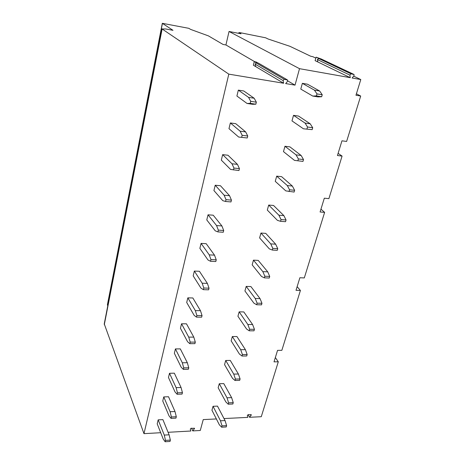 <?xml version="1.0" encoding="UTF-8"?>
<svg xmlns="http://www.w3.org/2000/svg" width="465" height="465" viewBox="0 0 465 465"><rect width="100%" height="100%" fill="white"/><g stroke="black" fill="none" stroke-linecap="round" stroke-linejoin="round"><path stroke-width="0.7" d="M216.37 418.942L203.246 419.593L200.276 430.485L192.772 430.91L191.557 428.23M107.77 305.86L107.421 304.674L162.314 23.326M160.71 432.712L143.976 433.653L104.247 323.878L161.936 28.76M192.772 430.91L194.544 428.387L191.092 428.253L190.284 429.079L190.871 431.014L168.08 432.299M297.129 286.673L300.419 290.445L281.854 350.331L277.553 350.36L274.025 361.851L278.297 361.793L261.272 416.71L249.577 417.291L251.344 414.78L248.124 414.664L247.334 415.478L247.793 417.378L223.996 418.558M143.976 433.653L228.803 74.138L162.134 28.987L165.65 28.946L172.992 30.318L162.32 23.308L188.819 28.324L190.609 29.4L208.413 35.881L223.037 44.437L225.926 44.966L229.042 31.475L299.512 68.681L350.255 77.672L315.113 60.653L316.09 57.172L318.816 58.462L317.403 59.572L317.827 61.973M299.512 68.681L295.025 85.13L285.673 83.578L287.527 81.334L287.655 80.102L284.249 79.277L283.098 80.59L283.644 83.241L228.803 74.138M300.419 290.445L296.013 290.305L299.873 277.745L304.302 277.925L324.628 212.366L320.089 211.982L324.32 198.2L328.889 198.631L342.077 156.089L337.445 155.513L341.961 140.819L346.617 141.441L360.695 96.034L355.963 95.249L360.794 79.544L352.133 78.004L353.958 75.83L354.08 74.551L350.988 73.819L349.86 75.092L350.255 77.672M319.641 91.001L322.239 94.761L316.996 93.907L314.421 90.14L319.641 91.001L307.458 84.194L302.366 83.34L300.774 89.088L312.742 96.063L316.427 95.895L321.67 96.743L317.95 96.9L312.742 96.063M245.665 131.909L247.746 136.018L242.172 135.298L240.12 131.182L245.665 131.909L235.755 123.684L230.361 122.952L228.972 128.648L238.655 137.041L247.246 137.977L238.655 137.041M310.225 123.806L312.713 127.736L307.522 127.009L305.063 123.074L310.225 123.806L298.547 116.076L293.514 115.337L291.979 120.894L303.442 128.788L312.16 129.648L303.442 128.788M237.458 164.372L227.984 155.246L222.654 154.636L221.323 160.134L230.576 169.423L238.964 170.533L239.44 168.644L237.458 164.372L231.983 163.773L222.654 154.636M301.134 155.473L289.939 146.882L284.964 146.26L283.476 151.625L294.467 160.373L302.977 161.402L303.511 159.553L301.134 155.473L296.036 154.857L284.964 146.26M229.541 195.695L220.474 185.738L215.219 185.233L213.923 190.545L222.776 200.665L225.542 201.473L230.971 201.938L231.436 200.119L229.541 195.695L224.142 195.213L215.219 185.233M292.357 186.058L281.616 176.665L276.692 176.148L275.257 181.344L285.801 190.882L294.118 192.062L294.63 190.284L292.357 186.058L287.312 185.552L276.692 176.148M221.898 225.938L213.22 215.202L208.029 214.807L206.78 219.939L215.249 230.826L217.893 231.895L223.258 232.256L223.706 230.495L221.898 225.938L216.562 225.56L208.029 214.807M283.871 215.615L273.56 205.483L268.694 205.065L267.305 210.087L277.425 220.364L280.546 221.311L285.551 221.689L286.051 219.968L283.871 215.615L278.89 215.214L268.694 205.065M214.51 255.151L206.204 243.701L201.078 243.398L199.869 248.368L207.977 259.964L210.511 261.278L215.806 261.528L216.237 259.83L214.51 255.151L209.244 254.872L201.078 243.398M275.664 244.189L265.765 233.378L260.952 233.052L259.61 237.911L269.322 248.874L272.321 250.048L277.274 250.333L277.756 248.67L275.664 244.189L270.74 243.887L260.952 233.052M207.378 283.388L199.421 271.275L194.353 271.066L193.178 275.873L200.944 288.126L203.379 289.666L208.605 289.823L209.023 288.178L207.378 283.388L202.176 283.208L194.353 271.066M267.73 271.839L258.215 260.388L253.46 260.15L252.158 264.858L261.487 276.454L264.37 277.849L269.264 278.041L269.729 276.431L267.73 271.839L262.859 271.63L253.46 260.15M200.473 310.696L192.847 297.972L187.837 297.844L186.709 302.5L194.149 315.363L196.48 317.113L201.641 317.182L202.048 315.59L200.473 310.696L195.335 310.603L187.837 297.844M260.045 298.606L250.902 286.562L246.194 286.405L244.933 290.974L253.902 303.151L256.674 304.749L261.516 304.854L261.964 303.296L260.045 298.606L255.227 298.483L246.194 286.405M193.795 337.119L186.482 323.826L181.536 323.785L180.437 328.29L187.569 341.723L189.807 343.664L194.905 343.652L195.3 342.112L193.795 337.119L188.72 337.113L181.536 323.785M252.6 324.529L243.811 311.934L239.155 311.852L237.929 316.281L246.555 329.011L249.223 330.795L254.006 330.818L254.442 329.313L252.6 324.529L247.839 324.489L239.155 311.852M187.325 362.706L180.315 348.89L175.421 348.919L174.358 353.29L181.199 367.24L183.35 369.367L188.389 369.274L188.767 367.786L187.325 362.706L182.315 362.781L175.421 348.919M245.392 349.651L236.929 336.544L232.331 336.538L231.14 340.833L239.434 354.068L242.003 356.027L246.735 355.981L247.159 354.516L245.392 349.651L240.678 349.686L232.331 336.538M181.059 387.49L174.334 373.18L169.498 373.285L168.47 377.522L175.032 391.96L177.095 394.256L182.071 394.088L182.437 392.646L181.059 387.49L176.107 387.636L169.498 373.285M238.4 374.005L230.256 360.422L225.705 360.48L224.554 364.653L232.535 378.359L235.005 380.486L239.684 380.364L240.097 378.946L238.4 374.005L233.744 374.11L225.705 360.48M174.991 411.513L168.528 396.75L163.756 396.918L162.756 401.028L169.051 415.919L171.033 418.372L175.95 418.14L176.305 416.739L174.991 411.513L170.097 411.728L163.756 396.918M231.617 397.627L223.781 383.602L219.277 383.73L218.155 387.775L225.839 401.917L228.222 404.201L232.849 404.015L233.25 402.638L231.617 397.627L227.013 397.796L219.277 383.73M169.103 434.804L162.901 419.622L158.176 419.849L157.205 423.842L163.25 439.146L165.156 441.75L170.021 441.448L170.364 440.093L169.103 434.804L164.267 435.083L158.176 419.849M225.037 420.552L217.486 406.114L213.034 406.3L211.947 410.229L219.341 424.783L221.642 427.207L226.217 426.957L226.606 425.62L225.037 420.552L220.48 420.784L213.034 406.3M254.175 98.243L256.36 102.172L250.711 101.318L248.56 97.377L254.175 98.243L243.8 90.989L238.342 90.129L236.906 96.028L247.043 103.463L250.199 103.358L255.843 104.207L252.64 104.294L247.043 103.463M248.56 97.377L238.342 90.129M256.36 102.172L255.843 104.207M250.711 101.318L250.199 103.358M314.421 90.14L302.366 83.34M322.239 94.761L321.67 96.743M316.996 93.907L316.427 95.895M240.12 131.182L230.361 122.952M247.746 136.018L247.246 137.977M242.172 135.298L241.678 137.268M305.063 123.074L293.514 115.337M312.713 127.736L312.16 129.648M307.522 127.009L306.976 128.927M231.983 163.773L233.936 168.051L239.44 168.644M233.936 168.051L233.459 169.952M296.036 154.857L298.385 158.949L303.511 159.553M298.385 158.949L297.856 160.803M224.142 195.213L226.002 199.642L231.436 200.119M226.002 199.642L225.542 201.473M287.312 185.552L289.561 189.79L294.63 190.284M289.561 189.79L289.05 191.58M216.562 225.56L218.341 230.129L223.706 230.495M218.341 230.129L217.893 231.895M278.89 215.214L281.04 219.579L286.051 219.968M281.04 219.579L280.546 221.311M209.244 254.872L210.941 259.569L216.237 259.83M210.941 259.569L210.511 261.278M270.74 243.887L272.804 248.38L277.756 248.67M272.804 248.38L272.321 250.048M202.176 283.208L203.792 288.015L209.023 288.178M203.792 288.015L203.379 289.666M262.859 271.63L264.835 276.233L269.729 276.431M264.835 276.233L264.37 277.849M195.335 310.603L196.881 315.514L202.048 315.59M196.881 315.514L196.48 317.113M255.227 298.483L257.122 303.186L261.964 303.296M257.122 303.186L256.674 304.749M188.72 337.113L190.197 342.124L195.3 342.112M190.197 342.124L189.807 343.664M247.839 324.489L249.659 329.278L254.442 329.313M249.659 329.278L249.223 330.795M182.315 362.781L183.721 367.873L188.767 367.786M183.721 367.873L183.35 369.367M240.678 349.686L242.422 354.562L247.159 354.516M242.422 354.562L242.003 356.027M176.107 387.636L177.456 392.809L182.437 392.646M177.456 392.809L177.095 394.256M233.744 374.11L235.412 379.062L240.097 378.946M235.412 379.062L235.005 380.486M170.097 411.728L171.387 416.971L176.305 416.739M171.387 416.971L171.033 418.372M227.013 397.796L228.617 402.824L233.25 402.638M228.617 402.824L228.222 404.201M164.267 435.083L165.499 440.39L170.364 440.093M165.499 440.39L165.156 441.75M220.48 420.784L222.02 425.87L226.606 425.62M222.02 425.87L221.642 427.207M275.344 357.556L278.297 361.793M320.949 209.169L324.628 212.366M338.107 153.351L342.077 156.089M356.405 93.82L360.695 96.034M315.822 58.113L312.724 56.637L310.789 56.277L289.951 46.314L268.142 39.014L265.655 37.805L240.481 32.753L238.905 32.62L241.021 33.788L229.042 31.475M360.794 79.544L353.685 76.155M321.257 59.003L316.09 57.172M295.025 85.13L287.748 80.904M254.762 61.729L225.926 44.966M255.698 66.611L253.361 65.222L254.25 61.636L256.593 63.002L256.186 62.932L255.14 64.141L255.698 66.611L283.644 83.241M259.325 63.659L256.134 61.973L254.25 61.636M249.577 417.291L248.078 414.67M349.86 75.092L317.403 59.572M350.988 73.819L318.438 58.392M353.673 74.307L320.966 58.863M287.149 79.765L258.9 63.409M284.249 79.277L256.186 62.932M283.098 80.59L255.14 64.141M104.294 324.68L162.134 28.987M107.444 305.034L162.413 23.43M238.946 33.387L239.086 32.788M251.21 415.292L250.78 414.536M194.417 428.864L194.062 428.096M238.9 32.643L238.731 33.346"/></g></svg>
